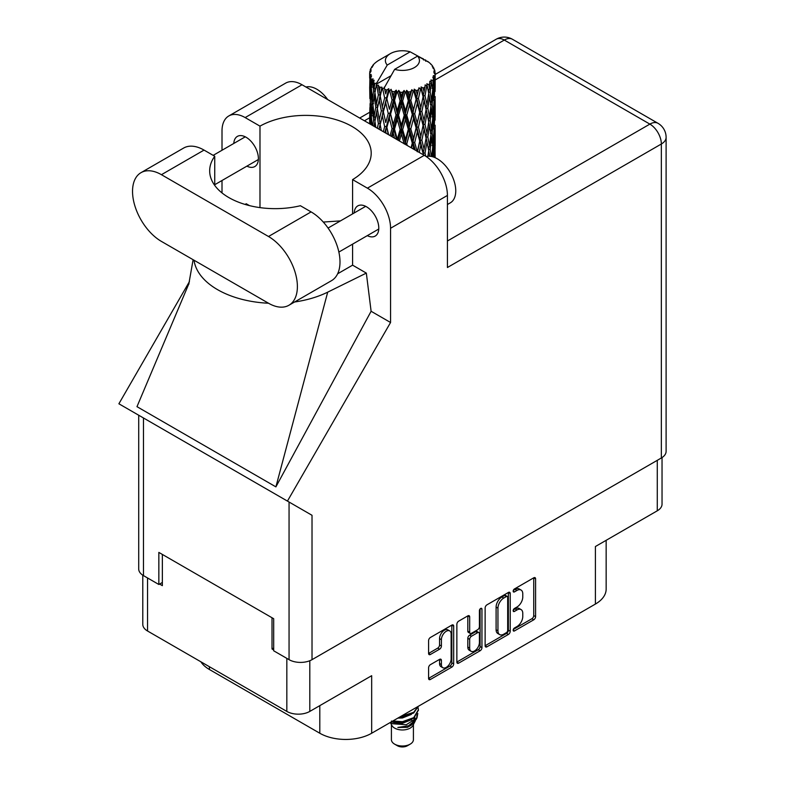 <?xml version="1.0" encoding="UTF-8"?>
<svg xmlns="http://www.w3.org/2000/svg" width="785" height="785" viewBox="0 0 785 785"><rect width="100%" height="100%" fill="white"/><g stroke="black" fill="none" stroke-linecap="round" stroke-linejoin="round"><path stroke-width="1.18" d="M449.707 630.914L447.852 629.845A6.879 3.974 120 0 0 444.418 630.188A6.879 3.974 120 0 0 439.551 638.617L441.405 639.687A6.879 3.974 120 0 1 446.272 631.258A6.879 3.974 120 0 1 449.707 630.914A6.879 3.974 120 0 1 451.13 634.064L451.13 658.939A6.879 3.974 120 0 1 448.127 665.866A6.879 3.974 120 0 1 442.828 667.711A6.879 3.974 120 0 1 441.405 664.561L441.405 660.411A2.571 1.482 120 0 0 440.876 659.233A2.571 1.482 120 0 0 439.59 659.361L430.406 664.659A2.571 1.482 120 0 0 428.59 667.809L428.59 678.417A2.571 1.482 120 0 0 429.12 679.594A2.571 1.482 120 0 0 430.406 679.467L451.856 667.083A2.571 1.482 120 0 0 453.681 663.933L453.681 626.145A2.571 1.482 120 0 0 453.141 624.968A2.571 1.482 120 0 0 451.856 625.095L430.406 637.479A2.571 1.482 120 0 0 428.59 640.629L428.59 653.434A2.571 1.482 120 0 0 429.12 654.611A2.571 1.482 120 0 0 430.406 654.484L439.59 649.185A2.571 1.482 120 0 0 441.405 646.035L441.405 639.687M480.675 608.453L481.951 609.189A1.796 1.04 120 0 0 481.578 608.365A1.796 1.04 120 0 0 480.675 608.453A1.796 1.04 120 0 0 479.409 610.661L479.409 626.616A2.571 1.482 120 0 1 477.584 629.766L471.5 633.279A2.571 1.482 120 0 1 470.215 633.407A2.571 1.482 120 0 1 469.675 632.229L469.675 616.902A2.571 1.482 120 0 0 469.145 615.725A2.571 1.482 120 0 0 467.86 615.852L469.675 616.902M485.13 607.982L485.13 645.77A2.571 1.482 120 0 0 485.66 646.948A2.571 1.482 120 0 0 486.945 646.82L508.405 634.437A2.571 1.482 120 0 0 510.221 631.287L510.221 593.499A2.571 1.482 120 0 0 509.691 592.322A2.571 1.482 120 0 0 508.405 592.449L486.945 604.833A2.571 1.482 120 0 0 485.13 607.982M516.952 626.558L514.45 628A1.796 1.04 120 0 0 513.272 629.59A1.796 1.04 120 0 0 513.547 631.032A1.796 1.04 120 0 0 514.45 630.944L533.771 619.787A2.571 1.482 120 0 0 535.586 616.637L535.586 578.849A2.571 1.482 120 0 0 535.056 577.672A2.571 1.482 120 0 0 533.771 577.799L514.45 588.956A1.796 1.04 120 0 0 513.272 590.546A1.796 1.04 120 0 0 513.547 591.988A1.796 1.04 120 0 0 514.45 591.9L516.952 590.448A8.233 4.749 120 0 1 521.063 590.045A8.233 4.749 120 0 1 522.771 593.813L522.771 596.963A8.233 4.749 120 0 1 516.952 607.04L514.45 608.483A1.796 1.04 120 0 0 513.272 610.063A1.796 1.04 120 0 0 513.547 611.505A1.796 1.04 120 0 0 514.45 611.417L516.952 609.974A8.233 4.749 120 0 1 521.063 609.572A8.233 4.749 120 0 1 522.771 613.34L522.771 616.48A8.233 4.749 120 0 1 516.952 626.558M456.86 662.049L478.281 649.686L480.135 650.755A2.571 1.482 120 0 0 481.951 647.605L481.951 609.189M480.135 650.755L458.675 663.139A2.571 1.482 120 0 1 457.39 663.266A2.571 1.482 120 0 1 456.86 662.089L456.86 624.301A2.571 1.482 120 0 1 458.675 621.151L467.86 615.852M309.8 660.735L309.8 711.416L371.668 675.699L371.668 733.239L595.413 604.058L595.413 546.517L657.28 510.799L657.28 460.324M209.409 666.72L209.409 669.497L319.799 733.239L319.799 705.646M209.409 669.497A36.669 21.175 180 0 1 200.901 661.814M606.157 540.315L606.157 589.084A36.669 21.175 180 0 1 595.413 604.058M371.668 733.239A36.669 21.175 180 0 1 319.799 733.239M309.8 711.416A16.24 9.381 180 0 1 286.829 711.416L147.541 631.003A16.24 9.381 180 0 1 142.782 624.369L142.782 575.189M273.68 648.008L272.012 648.969L273.68 649.931M272.012 648.969L272.012 617.736M159.581 584.06L162.358 585.659L162.358 554.436M521.063 609.572L519.209 608.503A8.233 4.749 120 0 0 515.097 608.905L516.952 609.974M513.312 609.935L515.097 608.905M521.063 590.045L519.209 588.976A8.233 4.749 120 0 0 515.097 589.378L516.952 590.448M513.312 590.408L515.097 589.378M513.312 629.462L531.916 618.717A2.571 1.482 120 0 0 533.731 615.577L533.731 577.819L535.586 578.849M485.13 645.731L506.551 633.367A2.571 1.482 120 0 0 508.366 630.218L508.366 592.469M506.404 632.651A1.796 1.04 120 0 0 507.679 630.443L507.679 597.277A1.796 1.04 120 0 0 507.306 596.453A1.796 1.04 120 0 0 506.404 596.541L503.764 598.062A8.233 4.749 120 0 0 497.945 608.139L497.945 630.816A8.233 4.749 120 0 0 499.652 634.574A8.233 4.749 120 0 0 503.764 634.172L506.404 632.651M507.306 596.453L505.452 595.383A1.796 1.04 120 0 0 504.549 595.472L506.404 596.541M499.652 634.574L497.798 633.505A8.233 4.749 120 0 1 496.1 629.747L496.1 607.07A8.233 4.749 120 0 1 501.919 596.992L504.549 595.472M467.821 615.872L467.821 631.16A2.571 1.482 120 0 0 468.36 632.337L470.215 633.407M480.096 608.954L480.096 646.536L481.951 647.605M469.675 648.135A6.879 3.974 120 0 0 471.098 651.285A6.879 3.974 120 0 0 476.407 649.44A6.879 3.974 120 0 0 479.409 642.513L479.409 633.75A2.571 1.482 120 0 0 478.87 632.573A2.571 1.482 120 0 0 477.584 632.7L471.5 636.223A2.571 1.482 120 0 0 469.675 639.363L469.675 648.135L467.821 647.066A6.879 3.974 120 0 0 469.253 650.215L471.098 651.285M478.87 632.573L477.015 631.503A2.571 1.482 120 0 0 475.73 631.631L477.584 632.7M467.821 647.066L467.821 638.293A2.571 1.482 120 0 1 469.646 635.153L475.73 631.631M478.281 649.686A2.571 1.482 120 0 0 480.096 646.536M442.828 667.711L440.974 666.642A6.879 3.974 120 0 1 439.551 663.492L439.551 659.38M430.406 654.484L428.59 653.434L437.736 648.116A2.571 1.482 120 0 0 439.551 644.966L439.551 638.617M428.59 678.377L450.011 666.014A2.571 1.482 120 0 0 451.826 662.864L451.826 625.115M662.04 457.557L662.04 504.176A16.24 9.381 180 0 1 657.28 510.799M288.929 305.257L331.525 280.657A40.859 23.589 -120 0 0 339.993 261.954A40.859 23.589 -120 0 0 311.096 211.901L300.4 205.729A65.489 37.808 0 0 1 209.673 170.836A65.489 37.808 0 0 1 214.737 156.264L204.041 150.092A40.859 23.589 -120 0 0 183.602 148.071L141.006 172.661A40.859 23.589 -120 0 0 134.735 205.405A40.859 23.589 -120 0 0 161.435 241.417L268.499 303.226A40.859 23.589 -120 0 0 288.929 305.257A40.859 23.589 -120 0 0 297.387 286.545A40.859 23.589 -120 0 0 268.499 236.501L161.435 174.692A40.859 23.589 -120 0 0 141.006 172.661M305.973 87.037A26.199 15.121 60 0 1 327.698 99.577M426.255 156.578A26.199 15.121 60 0 1 445.595 165.88A26.199 15.121 60 0 1 455.761 190.833A26.199 15.121 60 0 1 450.335 202.824L447.421 204.512M367.282 235.647A17.417 10.058 -120 0 0 375.191 236.079A17.417 10.058 -120 0 0 378.792 228.101A17.417 10.058 -120 0 0 371.197 210.576A17.417 10.058 -120 0 0 357.774 205.905A17.417 10.058 -120 0 0 354.192 212.97M246.892 166.145A17.417 10.058 -120 0 0 254.791 166.567A17.417 10.058 -120 0 0 258.402 158.599A17.417 10.058 -120 0 0 250.798 141.064A17.417 10.058 -120 0 0 237.374 136.394A17.417 10.058 -120 0 0 233.793 143.459M228.788 115.964L285.652 83.131A32.744 18.909 60 0 1 302.019 84.751L245.155 117.583A32.744 18.909 -120 0 0 228.788 115.964A32.744 18.909 -120 0 0 222.008 130.948L222.008 150.259M661.353 457.979L661.353 143.998A16.24 9.381 180 0 0 666.112 137.365L666.112 451.346A16.24 9.381 180 0 1 661.353 457.979L312.018 659.665A16.24 9.381 180 0 1 289.057 659.665L289.057 502.027L312.018 515.294L287.438 501.095L390.557 322.498L390.557 228.268A32.744 18.909 -120 0 0 367.409 188.164L424.273 155.332L302.019 84.751M424.273 155.332A32.744 18.909 60 0 1 447.421 195.436L447.421 267.508L661.353 143.998A16.24 9.381 60 0 0 649.872 124.108L504.284 40.055L435.155 79.962M367.409 188.164L352.583 179.608L352.583 213.893M352.583 244.135L352.583 265.153A65.489 37.808 180 0 1 352.033 265.477L337.628 273.798M294.561 301.999A81.208 46.884 0 0 0 327.708 292.148L366.34 273.101L352.583 265.153M366.34 273.101L371.109 311.272L390.557 322.498M188.999 283.434L136.982 406.669L275.898 486.877L371.109 311.272M287.438 501.095L118.888 403.784L189.44 281.589M259.982 207.613L259.982 126.14L245.155 117.583M222.008 192.924L222.008 180.511M249.444 205.611L246.215 203.747L245.175 204.453M289.057 502.027L143.469 417.973L143.469 575.611L158.845 584.482L162.358 582.45M143.469 575.611A16.24 9.381 180 0 1 138.71 568.978L138.71 415.236M289.057 659.665L273.68 650.785L273.68 618.708L158.845 552.404L158.845 584.482M143.469 417.973C137.277 414.401 137.277 414.401 143.469 417.973M352.583 179.608A65.489 37.808 0 0 0 371.207 153.193A65.489 37.808 0 0 0 331.152 118.349A65.489 37.808 0 0 0 259.982 126.14M340.464 220.889L323.292 222.057M194.023 260.237A81.208 46.884 0 0 0 268.499 303.236M327.708 292.148L275.898 486.877M214.737 185.407L214.737 156.264M391.411 724.565L391.411 739.656A11 6.349 0 0 0 394.629 744.151L397.416 745.75A7.075 4.082 0 0 0 397.416 745.75A7.075 4.082 0 0 0 407.415 745.75L410.192 744.151A11 6.349 0 0 0 413.41 739.656L413.41 724.565M397.406 745.75L394.629 744.151A11 6.349 0 0 0 410.192 744.151M390.302 722.475L391.892 725.477A11 6.349 0 0 0 394.629 728.107A11 6.349 0 0 0 412.93 725.477L415.353 720.708M413.038 721.974A11 6.349 0 0 0 411.242 719.825M390.547 722.328L392.657 723.75L406.287 724.751L416.972 717.863L416.089 719.521L408.573 725.752L397.858 727.469L407.376 727.371L414.882 721.808M417.051 714.85L416.639 718.275M416.972 717.863L417.787 713.437M392.667 721.111A15.975 9.224 0 0 0 396.297 722.328L402.411 722.357L413.715 718.324L418.385 710.131M392.902 720.973L402.411 721.69L413.715 717.657L418.395 709.797L418.022 707.452M399.506 717.166L402.411 717.009L413.715 712.976L418.297 706.314M400.713 716.469L413.715 712.309L418.13 706.412M379.263 90.981L378.429 86.281A32.744 18.909 0 0 0 379.263 86.782A32.744 18.909 0 0 0 380.126 87.263L379.263 90.981L380.185 94.916L379.263 99.911L381.343 110.881L379.263 119.634L377.349 108.575L382.079 88.234L381.932 87.184L380.126 87.263M377.349 108.575L379.263 99.911M379.106 129.26L379.263 128.583L379.42 129.437M369.784 71.837A32.744 18.909 0 0 1 369.853 71.445L371.266 69.914L370.216 69.973A32.744 18.909 0 0 1 370.746 68.619L372.433 66.892L371.491 67.196A32.744 18.909 0 0 1 371.727 66.833L373.287 65.518L372.708 65.459A32.744 18.909 0 0 1 373.807 64.223L375.142 62.957A32.744 18.909 0 0 1 375.524 62.633L377.075 61.446A32.744 18.909 0 0 1 378.664 60.406L390.371 53.635A17.025 9.832 0 0 0 387.25 65.057L376.771 82.906L374.857 83.632L374.229 87.233L373.631 82.435L374.092 80.217L372.502 81.11L373.601 91.06L372.365 99.44L371.354 88.067L372.227 80.747L373.081 78.883L371.325 79.354L370.971 82.886L370.657 78.019L371.59 75.909L370.127 76.567L370.638 86.644L370.069 94.887L370.02 76.184L371.197 74.467L369.745 74.703L369.686 78.206L369.666 73.319L371.02 71.366L369.784 71.837L369.755 73.191M369.666 73.319A32.744 18.909 0 0 0 369.666 73.417A32.744 18.909 0 0 0 369.745 74.703M370.657 78.019A32.744 18.909 0 0 0 371.325 79.354M373.631 82.435A32.744 18.909 0 0 0 374.857 83.632M423.507 59.964L423.419 58.914A32.744 18.909 0 0 0 421.565 58.08L410.162 51.83A17.025 9.832 0 0 0 390.371 53.635M434.645 157.471L435.008 145.657L435.135 157.608M425.882 60.631L425.804 60.19A32.744 18.909 0 0 0 425.323 59.915L424.636 59.935M435.096 148.807L435.135 128.946M434.762 144.832L435.008 145.657M430.818 64.331L430.769 63.968A32.744 18.909 0 0 0 430.415 63.624L429.002 62.388A32.744 18.909 0 0 0 428.973 62.358A32.744 18.909 0 0 0 427.531 61.289L427.04 61.279M425.804 60.19L425.715 61.24M390.812 75.841L376.574 84.054L376.771 82.906M376.329 84.849A32.744 18.909 0 0 0 376.751 85.163L378.37 94.916L376.535 103.522L374.906 92.336L376.574 84.054M378.429 86.281L378.566 85.241L376.751 85.163M382.079 88.234A32.744 18.909 0 0 0 382.619 88.479L384.65 97.968L382.344 106.868L380.185 95.966M428.973 62.358L417.571 56.108L394.659 69.335L383.983 88.332L382.619 88.479M435.096 120.154L435.135 100.294M435.155 125.227L435.008 136.698L435.155 125.227M434.861 141.918L434.37 153.379L433.634 145.097L434.37 133.666L434.861 141.918M432.633 156.774L433.222 150.288L433.938 157.196M430.769 63.968L431.966 65.273A32.744 18.909 0 0 1 432.918 66.548L432.221 66.588L433.762 67.952A32.744 18.909 0 0 1 433.948 68.334L432.927 67.991L434.547 69.777A32.744 18.909 0 0 1 434.919 71.15L433.762 71.052L435.125 72.622A32.744 18.909 0 0 1 435.145 73.025L433.84 72.514L435.106 74.506L435.008 79.393L434.87 75.89L433.34 75.586L434.439 77.352L434.861 84.594L434.37 96.055L433.634 87.783L434.291 77.735L432.79 77.018L433.605 79.167L433.222 84.015L432.79 80.472L430.975 79.933L432.761 89.176L431.583 100.509L430.2 92.09L431.426 82.18L429.827 81.228L429.493 88.234L428.796 84.613L426.814 83.789L427.393 86.703L426.814 83.789M394.659 69.335A17.025 9.832 0 0 0 414.451 67.539A17.025 9.832 0 0 0 417.571 56.108M384.719 89.323A32.744 18.909 0 0 0 386.789 90.03L385.749 93.886L384.179 87.184M389.095 90.687A32.744 18.909 0 0 0 389.723 90.844L392.049 100.019L389.409 109.282L386.868 98.724L389.095 90.687L388.771 88.695L386.789 90.03M392.127 91.364A32.744 18.909 0 0 0 394.443 91.757L393.275 95.77L391.097 89.284L389.723 90.844M396.955 92.061A32.744 18.909 0 0 0 397.632 92.12L400.105 100.941L397.288 110.606L394.521 100.431L396.955 92.061L396.248 90.147L394.443 91.757M400.183 92.277A32.744 18.909 0 0 0 402.587 92.326L401.38 96.506L400.183 92.277L398.751 90.373L397.632 92.12M405.148 92.257A32.744 18.909 0 0 0 405.835 92.218L408.298 100.676L405.492 110.754L402.666 100.99L405.148 92.257L404.108 90.471L402.587 92.326M408.377 92.002A32.744 18.909 0 0 0 410.722 91.698L409.554 96.064L408.377 92.002L406.63 90.334L405.835 92.218M413.185 91.266A32.744 18.909 0 0 0 413.823 91.138L416.119 99.253L413.509 109.714L410.8 100.352L413.185 91.266L411.86 89.657L410.722 91.698M416.197 90.569A32.744 18.909 0 0 0 418.336 89.932L417.277 94.455L416.197 90.569L414.245 89.166L413.823 91.138M420.534 89.166A32.744 18.909 0 0 0 421.094 88.941L423.086 96.741L420.819 107.565L418.415 98.576L420.534 89.166L419.023 87.753L418.336 89.932M423.144 88.048A32.744 18.909 0 0 0 424.95 87.125L424.067 91.796L423.144 88.048L421.113 86.939L421.094 88.941M426.746 86.065A32.744 18.909 0 0 0 427.197 85.771L428.747 93.317L426.971 104.434L425.009 95.76L426.746 86.065L425.136 84.888L424.95 87.125M428.796 84.613A32.744 18.909 0 0 0 430.151 83.465M432.79 80.472A32.744 18.909 0 0 0 433.605 79.167M434.87 75.89A32.744 18.909 0 0 0 435.106 74.506M432.613 148.031L433.222 150.288M433.762 155.351L434.37 153.379M433.634 145.097L431.986 145.549M433.919 132.106L434.37 133.666M434.654 137.866L435.008 136.698M434.625 128.475L433.084 129.034M434.762 116.16L435.008 116.994M434.007 69.168L433.948 68.334M432.849 67.147L432.918 66.548M435.096 91.482L435.145 73.025M435.155 96.565L435.008 108.045L435.155 96.565M434.861 113.246L434.37 124.727L433.634 116.435L434.37 105.013L434.861 113.246M434.066 129.917L433.222 141.32L432.152 132.989L433.222 121.616L434.066 129.917M431.377 156.47L430.2 149.405L431.583 138.121L432.761 146.501L431.73 156.549M429.248 156.235L429.493 154.508L429.817 156.264M428.698 150.965L429.493 154.508M430.2 149.405L428.414 149.601L429.493 145.549L427.805 137.012L429.493 125.835L430.985 134.313L429.493 145.549M430.867 135.226L431.583 138.121M432.427 143.969L433.222 141.32M432.152 132.989L430.415 133.313L431.583 129.182L430.2 120.733L431.583 109.478L432.761 117.828L431.583 129.182M432.613 119.359L433.222 121.616M433.762 126.699L434.37 124.727M433.634 116.435L431.986 116.877M433.919 103.453L434.37 105.013M434.654 109.203L435.008 108.045M434.625 99.813L433.084 100.372M434.762 87.498L435.008 88.322M434.87 72.328L434.919 71.15M434.066 101.255L433.222 112.667L432.152 104.326L433.222 92.954L434.066 101.255M425.745 156.235L425.009 153.075L426.971 142.046L428.747 150.632L427.874 156.284M425.009 153.075L423.203 153.016L423.645 154.979M419.21 152.408L420.819 145.176L423.507 154.9M427.805 137.012L425.99 137.081L427.403 144.038M426.108 138.121L424.067 149.101L421.869 140.28L424.067 129.397L426.971 142.046M428.698 122.303L429.493 125.835M430.2 120.733L428.414 120.929L429.493 116.886L427.805 108.35L429.493 97.173L430.985 105.651L429.493 116.886M430.867 106.564L431.583 109.478M432.427 115.307L433.222 112.667M432.152 104.326L430.415 104.65L431.583 100.509M432.613 90.707L433.222 92.954M433.762 98.027L434.37 96.055M433.634 87.783L431.986 88.234M434.654 80.551L435.008 79.393M428.747 121.96L426.971 133.107L425.009 124.413L426.971 113.393L428.747 121.96M423.086 154.056L422.978 154.586M421.869 140.28L420.083 140.083L423.203 153.016L424.067 149.101M419.739 141.114L417.277 151.76L414.706 142.595L417.277 132.057L419.739 141.114L420.083 140.083L420.819 145.176M425.009 124.413L423.203 124.344L425.99 137.081L426.971 133.107M423.086 125.394L420.819 136.237L418.415 127.229L420.819 116.523L424.067 129.397M427.805 108.35L425.99 108.418L427.403 115.405M426.108 109.458L424.067 120.439L421.869 111.617L424.067 100.725L426.971 113.393M428.698 93.641L429.493 97.173M430.2 92.09L428.414 92.287L429.493 88.234M432.427 86.654L433.222 84.015M413.106 148.885L413.509 147.325L414.117 149.474M414.706 142.595L413.057 142.154L415.226 150.112M407.268 145.519L406.767 143.812L409.554 133.666L412.282 143.096L413.057 142.154L413.509 147.325M418.415 127.229L416.678 126.905L420.083 140.083L420.819 136.237M416.119 127.896L413.509 138.386L410.8 129.005L413.509 118.682L416.119 127.896L416.678 126.905L417.277 132.057M421.869 111.617L420.083 111.421L423.203 124.344L424.067 120.439M419.739 112.451L417.277 123.108L414.706 113.933L417.277 103.394L419.739 112.451L420.083 111.421L420.819 116.523M425.009 95.76L423.203 95.691L425.99 108.418L426.971 104.434M423.086 96.741L424.067 100.725M412.282 143.096L411.075 147.717M406.767 143.812L405.374 143.145L405.796 144.666M399.398 140.976L401.38 134.107L404.216 143.949L405.374 143.145L405.403 144.44M410.8 129.005L409.27 128.446L413.057 142.154L413.509 138.386M408.298 129.329L405.492 139.426L402.666 129.633L405.492 119.712L408.298 129.329L409.27 128.446L409.554 133.666M414.706 113.933L413.057 113.491L416.678 126.905L417.277 123.108M412.282 114.433L409.554 124.707L406.767 115.15L409.554 104.994L412.282 114.433L413.057 113.491L413.509 118.682M418.415 98.576L416.678 98.253L420.083 111.421L420.819 107.565M416.119 99.253L416.678 98.253L417.277 103.394M421.113 86.939L423.203 95.691L424.067 91.796M402.666 129.633L401.429 128.868L405.374 143.145L405.492 139.426M400.105 129.594L397.288 139.269L394.521 129.083L397.288 119.565L400.105 129.594L401.429 128.868L401.38 134.107M406.767 115.15L405.374 114.482L409.27 128.446L409.554 124.707M404.216 115.287L401.38 125.158L398.564 115.189L401.38 105.445L404.216 115.287L405.374 114.482L405.492 119.712M410.8 100.352L409.27 99.793L413.057 113.491L413.509 109.714M408.298 100.676L409.27 99.793L409.554 104.994M414.245 89.166L416.678 98.253L417.277 94.455M392.274 136.855L393.275 133.362L394.551 138.18M394.521 129.083L393.638 128.161L396.523 139.308M388.624 134.755L386.868 127.366L389.409 118.241L392.049 128.661L393.638 128.161L393.275 133.362M397.318 139.769L397.288 139.269M398.564 115.189L397.495 114.335L401.429 128.868L401.38 125.158M396.023 114.953L393.275 124.413L390.596 114.041L393.275 104.699L396.023 114.953L397.495 114.335L397.288 119.565M402.666 100.99L401.429 100.225L405.374 114.482L405.492 110.754M400.105 100.941L401.429 100.225L401.38 105.445M406.63 90.334L409.27 99.793L409.554 96.064M392.049 128.661L390.076 135.589M385.366 132.871L385.749 131.487L386.171 133.332M386.868 127.366L388.251 134.539M381.333 130.545L380.185 124.619L382.344 115.827L384.65 126.611L386.406 126.356L385.749 131.487M390.596 114.041L393.638 128.161L393.275 124.413M388.241 113.452L385.749 122.538L383.374 111.794L385.749 102.815L388.241 113.452L389.929 113.069L389.409 118.241M394.521 100.431L393.638 99.509L397.495 114.335L397.288 110.606M392.049 100.019L393.638 99.509L393.275 104.699M398.751 90.373L401.429 100.225L401.38 96.506M384.65 126.611L383.325 131.694M380.185 124.619L379.263 128.583M383.374 111.794L385.749 122.538M381.343 110.881L383.149 110.754L382.344 115.827M386.868 98.724L389.409 109.282M384.65 97.968L386.406 97.703L385.749 102.815M391.097 89.284L393.638 99.509L393.275 95.77M375.809 127.356L374.906 120.988L376.535 112.481L378.37 123.569L377.359 128.249M373.984 126.297L374.229 124.835L374.455 126.571M374.995 121.606L374.229 124.835M378.37 123.569L380.185 123.569L379.263 119.634M377.359 108.624L376.535 112.481M382.894 109.468L382.344 106.868M384.199 87.312L385.749 93.886M375.77 107.408L374.229 115.886L372.895 104.591L374.229 96.172L375.77 107.408L377.575 107.535L376.535 103.522M372.08 125.207L371.354 116.72L372.365 108.399L373.601 119.712L372.708 125.571M370.628 124.364L370.971 120.488L371.276 124.736M371.501 118.574L370.971 120.488M373.601 119.712L375.358 119.968L374.229 115.886M373.032 105.818L372.365 108.399M374.985 92.954L374.229 96.172M378.37 94.916L380.185 94.916L381.932 87.184M371.874 103.237L370.971 111.539L370.294 100.097L370.971 91.825L371.874 103.237L373.562 103.62M370.638 115.287L370.069 123.559L370.069 103.846L370.638 115.287L372.227 115.797M369.666 123.814L369.686 115.807L369.804 123.893M370.255 124.148L370.069 123.559M370.422 102.639L370.069 103.846M371.678 113.854L370.971 111.539M371.501 89.912L370.971 91.825M373.228 102.384L372.365 99.44M410.162 51.83L387.25 65.057M373.601 91.06L375.358 91.325L374.229 87.233M369.892 98.635L369.686 87.145L370.383 98.841M369.902 107.545L369.725 115.66M370.559 96.476L370.069 94.887M370.638 86.644L372.227 87.145M371.678 85.212L370.971 82.886M369.902 78.892L369.725 86.998M370.216 69.973L370.284 70.974M371.491 67.196L371.433 67.903M396.297 722.328L391.43 721.022M407.376 727.371L411.203 725.232L413.715 722.543M414.509 720.865L414.843 717.421M414.814 718.147L414.715 717.529M397.858 718.108L402.411 717.971L411.369 714.409M413.322 721.778L414.843 717.48M391.793 721.611L393.619 722.553L402.411 723.319L411.369 719.757M388.771 88.695L378.978 129.191M396.248 90.147L384.836 132.567M404.108 90.471L391.391 136.355M411.86 89.657L398.25 140.309M419.023 87.753L405.07 144.254M421.78 103.061L411.595 148.012M421.78 131.703L417.61 151.485M286.829 711.416L286.829 658.38M147.541 577.956L147.541 631.003M513.174 610.681L514.45 611.417M513.174 591.164L514.45 591.9M533.731 615.577L535.586 616.637M531.916 618.717L533.771 619.787M513.174 630.208L514.45 630.944M508.405 592.449L510.221 593.499M508.366 630.218L510.221 631.287M506.551 633.367L508.405 634.437M485.13 645.77L486.945 646.82M501.919 596.992L503.764 598.062M496.1 607.07L497.945 608.139M496.1 629.747L497.945 630.816M456.86 662.089L458.675 663.139M467.821 631.16L469.675 632.229M469.646 635.153L471.5 636.223M467.821 638.293L469.675 639.363M439.59 659.361L441.405 660.411M439.551 663.492L441.405 664.561M439.551 644.966L441.405 646.035M437.736 648.116L439.59 649.185M451.856 625.095L453.681 626.145M451.826 662.864L453.681 663.933M450.011 666.014L451.856 667.083M428.59 678.417L430.406 679.467M369.666 117.77L364.446 120.792M447.421 240.995L649.872 124.108A16.24 9.381 120 0 1 657.997 123.304L512.409 39.25A16.24 9.381 120 0 0 504.284 40.055A16.24 9.381 60 0 0 496.169 39.25L435.155 74.477M447.421 195.436L390.557 228.268M312.018 515.294L312.018 659.665M204.041 150.092L161.435 174.692M311.096 211.901L268.499 236.501M328.061 228.052L365.673 206.337M213.167 155.361L245.273 136.826M214.737 184.71L258.373 159.512M338.865 252.063L378.772 229.024M193.11 259.707L188.743 284.415M369.676 112.275L359.687 118.044M512.409 39.25A16.24 16.24 0 0 0 496.169 39.25M666.112 137.365A16.24 16.24 0 0 0 657.997 123.304M418.395 710.464L418.395 709.797M435.155 145.676L435.155 133.116M435.155 117.014L435.155 104.474M435.155 88.342L435.155 75.811"/></g></svg>
